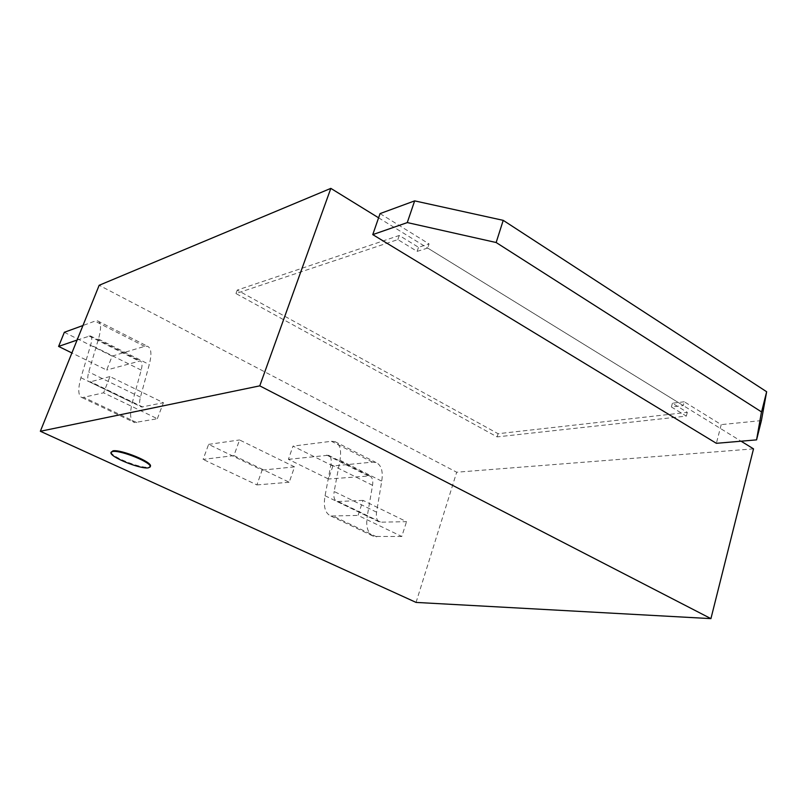 <?xml version="1.0" encoding="UTF-8"?>
<svg xmlns="http://www.w3.org/2000/svg" width="807" height="807" viewBox="0 0 807 807"><rect width="100%" height="100%" fill="white"/><g stroke="black" fill="none" stroke-linecap="round" stroke-linejoin="round"><path stroke-width="0.61" stroke-dasharray="4.04 3.03" d="M380.057 213.603L429.072 243.926L427.69 248.062L683.257 405.568L684.275 401.775L721.216 424.623L716.374 443.315M684.275 401.775L672.423 403.218L687.322 412.367L498.08 433.712L237.248 290.096L399.263 235.473L418.51 247.285L429.072 243.926M761.404 420.598L721.216 424.623M427.69 248.062L417.138 251.38L397.861 239.588L235.967 293.546L497.112 436.89L686.323 416.099L671.404 406.97L683.257 405.568M237.248 290.096L235.967 293.546M397.861 239.588L399.263 235.473M417.138 251.38L418.51 247.285M671.404 406.97L672.423 403.218M686.323 416.099L687.322 412.367M497.112 436.89L498.08 433.712M111.295 451.688C108.874 455.884 140.226 468.564 148.498 467.203L150.384 466.315M378.594 217.809L741.088 441.207M753.516 448.863L456.691 472.216L99.16 285.285M416.069 602.415L456.691 472.216M332.898 465.982L328.489 479.005L288.412 459.324L293.012 446.12L332.898 465.982L372.451 462.139L376.062 462.532C381.328 465.034 383.214 471.248 381.741 481.174L376.566 512.142C375.79 517.489 376.869 520.838 379.815 522.21L406.526 521.665L363.019 500.38L358.066 515.421L401.795 536.484L406.526 521.665M401.795 536.484L373.782 536.433C367.81 533.669 365.642 526.9 367.276 516.137M325.039 495.74L367.256 516.147L372.541 485.31C373.268 480.336 372.32 477.209 369.667 475.948L328.489 479.005M288.412 459.324L328.378 455.249C330.92 456.449 331.768 459.566 330.91 464.6L325.07 495.73C323.203 506.604 325.14 513.363 330.86 516.006L358.066 515.421M363.019 500.38L337.074 501.55C334.249 500.239 333.281 496.89 334.179 491.493M376.556 512.152L334.159 491.503L339.969 460.202C341.633 450.195 339.949 443.991 334.915 441.6L331.415 441.288L293.012 446.12M64.318 332.292L112.163 356.109L106.675 370.04L71.904 352.962M112.163 356.109L144.584 346.374L147.439 346.243C151.333 348.029 151.938 354.122 149.275 364.522L140.458 397.135C139.026 402.754 139.399 406.062 141.588 407.051L163.418 402.703L109.984 376.556L103.599 392.827M157.345 418.722L163.418 402.703M77.099 340.06L90.273 335.843C92.099 336.549 92.23 339.586 90.677 344.962L80.922 377.737C77.734 389.458 78.128 396.106 82.122 397.669L103.548 392.807L157.395 418.742L134.557 422.586C130.129 420.558 129.392 413.89 132.328 402.572M80.922 377.737L132.308 402.582L141.195 370.12C142.536 364.905 142.234 361.839 140.267 360.931L106.675 370.04M109.984 376.556L90.576 381.792M142.819 407.061L90.515 381.761L89.395 381.842C87.438 381.086 87.227 377.797 88.74 371.966L98.454 339.021C101.49 328.288 101.218 322.235 97.627 320.853L94.893 321.125L82.96 325.514M233.919 455.612L289.219 482.253L294.545 466.87L239.558 439.956L233.919 455.612L203.102 459.405L208.61 444.375L262.114 470.128L256.898 484.916L203.102 459.405M256.898 484.916L289.219 482.253M294.545 466.87L262.114 470.128M208.61 444.375L239.558 439.956M372.451 462.139L331.415 441.288M339.969 460.202L381.751 481.174M372.541 485.31L330.931 464.59M326.724 455.087L367.952 475.757M338.587 501.732L381.388 522.432M376.708 536.857L333.695 516.369M144.584 346.374L94.893 321.125M98.454 339.021L149.275 364.522M141.195 370.12L90.677 344.962M88.962 335.944L138.915 360.981M140.438 397.145L88.74 371.966M136.867 422.616L84.251 397.558M334.915 441.6L376.062 462.532M328.378 455.249L369.667 475.948M337.074 501.55L379.815 522.21M330.86 516.006L373.782 536.433M97.607 320.893L147.439 346.243M90.263 335.863L140.267 360.931M89.406 381.832L141.588 407.051M82.143 397.639L134.557 422.586"/><path stroke-width="1.21" d="M756.573 439.876L716.374 443.315L372.763 234.615L380.057 213.603L414.657 200.872L503.225 220.351L766.65 391.738L761.404 420.598L756.573 439.876L761.475 411.923M407.253 222.611L372.763 234.615M766.65 391.738L761.576 411.943L496.154 242.524L407.242 222.561M407.273 222.571L414.657 200.872M496.154 242.524L503.225 220.351M148.246 467.878L150.132 466.991C152.846 462.925 120.616 449.892 112.708 451.506L111.033 452.364C108.622 456.55 139.974 469.23 148.246 467.878M150.132 466.991L150.384 466.315C153.098 462.24 120.879 449.206 112.97 450.831L111.033 452.364M40.35 431.271L416.069 602.415L710.927 618.626L259.763 385.857L40.35 431.271L99.16 285.285L330.83 188.374L378.594 217.809M741.088 441.207L753.516 448.863L710.927 618.626M259.763 385.857L330.83 188.374M64.348 332.302L58.629 346.385M71.904 352.962L58.578 346.415L77.099 340.06M82.96 325.514L64.318 332.292"/></g></svg>
